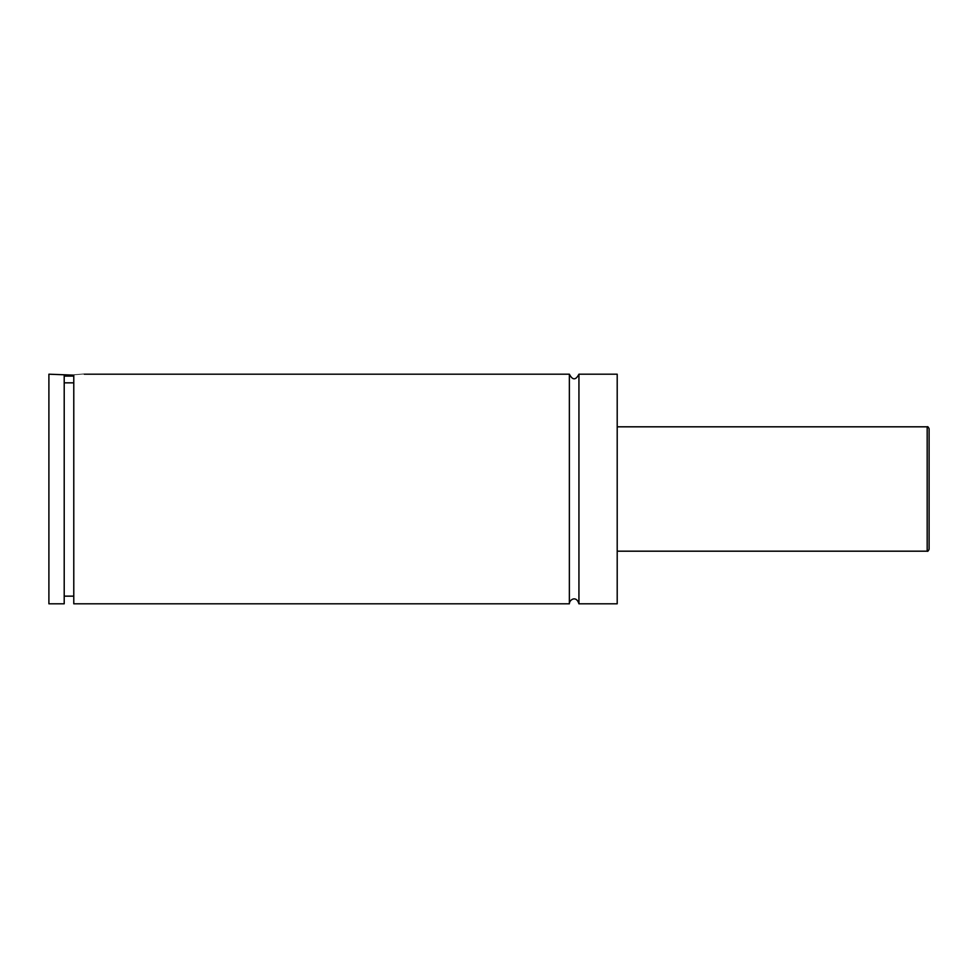 <?xml version="1.0" encoding="UTF-8"?>
<svg xmlns="http://www.w3.org/2000/svg" width="978" height="978" viewBox="0 0 978 978"><rect width="100%" height="100%" fill="white"/><g stroke="black" fill="none" stroke-linecap="round" stroke-linejoin="round"><path stroke-width="1.47" d="M569.367 374.195L569.367 603.805C569.172 599.905 576.286 594.966 578.939 603.805L578.939 374.195C575.749 380.369 572.558 380.369 569.367 374.195L84.304 374.195M73.778 376.102L64.206 376.102M64.206 375.112L64.206 603.805L48.9 603.805L48.9 374.195L73.778 375.149C87.531 373.999 87.531 373.999 73.778 375.112L73.778 603.805L569.367 603.805M64.206 382.838L73.778 382.838M929.1 489L929.1 549.269C928.318 551.017 927.682 551.653 927.181 551.189L927.181 426.811C927.682 426.347 928.318 426.983 929.1 428.731L929.1 489M578.939 603.805L617.204 603.805L617.204 374.195L578.939 374.195M927.181 426.811L617.204 426.811M927.181 551.189L617.204 551.189M73.778 596.152L64.206 596.152"/></g></svg>
